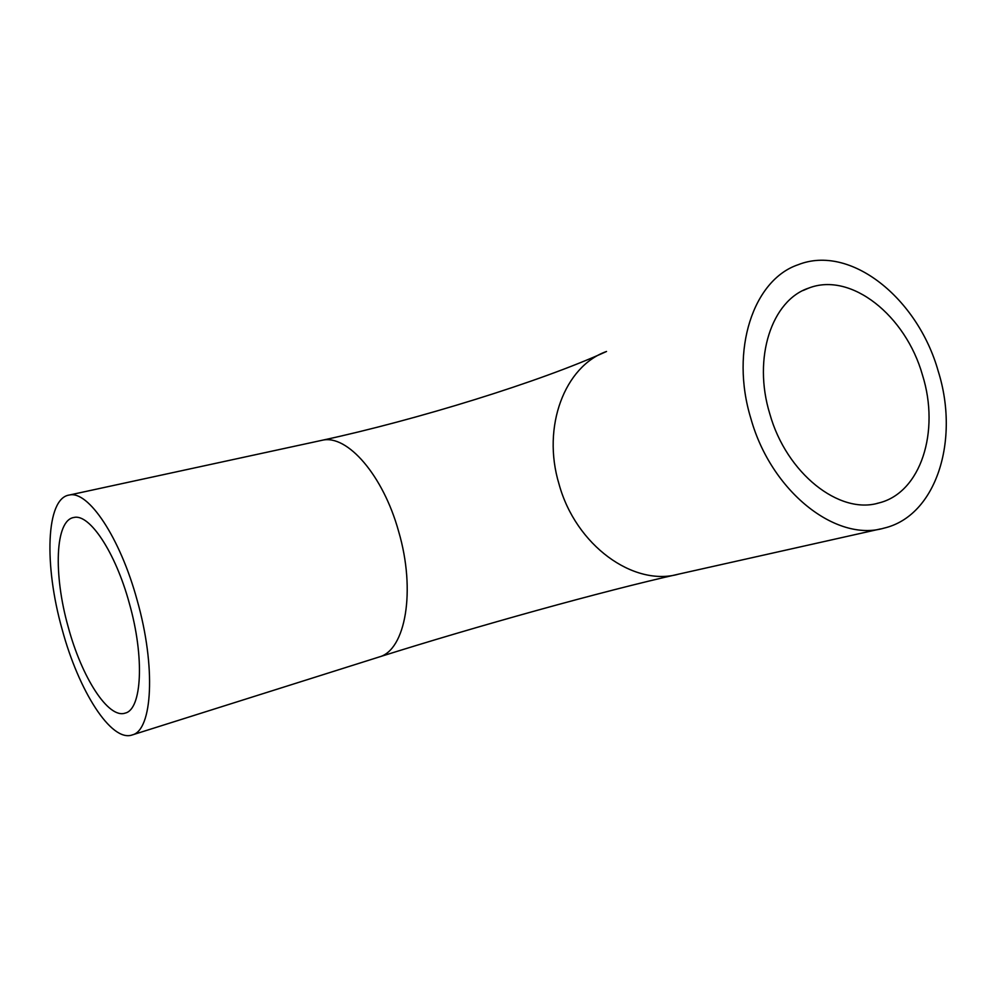<?xml version="1.0" encoding="UTF-8"?>
<svg xmlns="http://www.w3.org/2000/svg" width="996" height="996" viewBox="0 0 996 996"><rect width="100%" height="100%" fill="white"/><g stroke="black" fill="none" stroke-linecap="round" stroke-linejoin="round"><path stroke-width="1.49" d="M938.207 371.147C959.957 439.971 936.414 515.953 883.938 528.154C836.042 542.347 771.24 491.651 750.897 418.594C729.831 350.044 753.424 279.814 798.02 264.774C850.36 243.808 917.727 298.202 938.207 371.147M769.784 413.813C752.54 357.825 771.825 300.145 808.715 288.093C851.02 271.535 905.787 315.57 922.495 375.119C940.199 431.293 920.951 492.783 878.821 502.968C839.466 515.019 786.417 473.436 769.784 413.813M62.175 629.497C78.584 690.614 111.278 742.705 132.319 734.911C152.438 730.28 156.135 666.872 137.162 600.277C120.068 537.379 88.221 490.331 69.371 495.024C45.816 498.05 43.973 565.429 62.175 629.497M129.331 603.327C115.436 552.133 89.403 513.426 73.916 517.484C55.004 520.061 53.336 574.655 68.251 627.131C81.684 677.156 108.29 719.199 125.235 713.086C141.855 709.451 144.769 657.485 129.331 603.327M320.5 440.63L322.38 440.22C416.253 419.963 541.139 381.443 606.539 351.476C564.856 366.08 541.563 426.612 559.017 484.081C575.676 545.36 633.643 587.042 678.687 574.119C603.501 590.927 475.802 626.434 379.239 656.949L378.505 657.173M69.371 495.024L322.38 440.22C347.168 434.368 383.074 475.03 398.612 531.366C416.179 590.902 405.434 650.151 379.239 656.949L132.319 734.911M678.687 574.119L880.551 528.913M803.15 290.483L808.715 288.093M876.966 503.416L878.821 502.968"/></g></svg>
